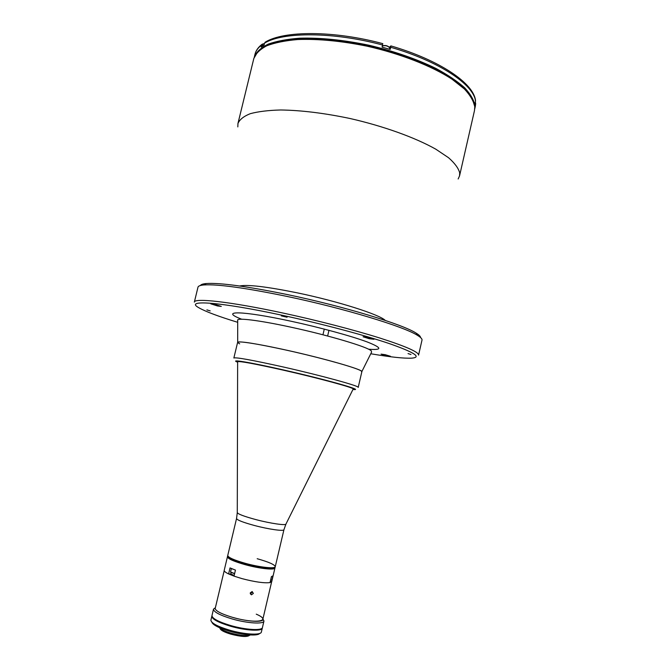 <?xml version="1.0" encoding="UTF-8"?>
<svg xmlns="http://www.w3.org/2000/svg" width="670" height="670" viewBox="0 0 670 670"><rect width="100%" height="100%" fill="white"/><g stroke="black" fill="none" stroke-linecap="round" stroke-linejoin="round"><path stroke-width="1" d="M275.253 566.711C275.236 568.997 259.818 567.339 245.58 563.403C259.818 567.331 275.236 568.997 275.253 566.703L283.938 529.71C284.047 531.444 268.779 529.317 254.55 525.523C242.976 522.374 236.979 520.029 236.552 518.505L227.75 555.48C228.068 557.474 234.014 560.112 245.58 563.403C234.014 560.103 228.068 557.465 227.75 555.48L227.599 556.117C227.917 558.11 233.864 560.756 245.429 564.048C233.864 560.756 227.917 558.11 227.599 556.117L227.448 556.745C227.766 558.755 233.704 561.401 245.279 564.701C233.704 561.401 227.766 558.755 227.448 556.745L224.216 570.337C224.04 571.242 225.505 572.44 228.604 573.93L230.028 567.926L235.446 570.095L234.014 576.133L241.979 578.62C254.893 581.979 264.24 583.302 270.027 582.59L271.425 576.619L273.117 575.764L271.727 581.686L275.253 566.703C274.759 564.626 268.737 561.971 257.18 558.721M228.604 573.93L230.798 574.048L231.125 572.657M270.328 581.3L271.727 581.686M245.279 564.701C259.508 568.637 274.934 570.287 274.951 567.976C274.934 570.287 259.508 568.637 245.279 564.701M228.646 573.939L234.014 576.116M250.245 592.891L252.154 591.535L253.344 593.436L251.451 594.818L250.245 592.891M251.451 594.818L250.278 593.737L252.154 592.364L252.154 591.535M234.165 575.488L230.798 574.039M270.027 582.557L271.668 581.669L262.808 619.448M272.774 576.15L272.322 576.376M233.244 569.282L231.812 568.713M245.429 564.048C259.667 567.984 275.085 569.642 275.102 567.339C275.085 569.642 259.667 567.984 245.429 564.048M237.624 342.337C239.659 340.921 256.032 343.543 286.752 350.209C325.268 358.701 363.969 369.932 361.859 371.699L358.207 387.411C360.192 386.238 321.315 375.543 282.799 366.875C252.079 360.05 235.765 357.102 233.855 358.014L237.624 342.337M237.632 361.641C238.646 360.644 253.821 363.416 283.15 369.957C319.632 378.19 356.206 388.206 353.207 388.96M367.813 337.337L363.056 336.767L369.187 338.702L373.952 339.28L367.813 337.337M385.267 354.706L381.071 354.128L386.288 355.72L390.484 356.289L385.267 354.706M214.559 304.289L210.774 303.828L217.499 305.956L221.301 306.416L214.559 304.289M408.047 353.592L410.961 354.489L408.047 353.592M283.569 316.123L281.283 315.855L287.078 317.237L283.569 316.123M206.888 309.883L210.179 310.897L206.888 309.883M370.761 353.76C390.384 357.085 404.06 358.542 411.782 358.149C421.899 357.261 414.462 352.42 389.463 343.635C364.246 335.075 321.6 323.727 282.422 315.319C219.006 301.609 183.563 299.498 199.049 307.865C205.782 311.676 218.663 316.491 237.691 322.303M418.566 355.125C418.892 352.127 405.978 346.423 379.823 338.032C353.928 329.891 316.701 320.268 282.472 312.923C230.346 301.701 194.208 297.765 194.342 302.12L197.993 287.162C198.261 286.015 200.246 285.278 203.94 284.951C217.633 284.055 245.128 287.832 286.425 296.299C343.785 308.234 404.504 326.734 417.67 335.477C420.835 337.42 422.276 338.97 422 340.117L418.566 355.125M420.559 337.538C420.551 336.415 419.11 334.966 416.229 333.183C403.198 324.473 343.635 306.257 287.355 294.574C246.828 286.291 219.793 282.614 206.26 283.544C202.884 283.854 200.941 284.507 200.43 285.504M361.708 371.884L361.306 371.004C357.621 368.232 326.834 359.371 293.845 351.809C260.823 344.221 235.865 340.251 237.683 342.571L239.692 343.852M458.146 178.982L459.553 175.875L459.695 172.868C458.498 168.262 454.779 163.22 448.557 157.726L435.835 149.201C415.207 137.576 383.491 126.111 349.891 118.473C324.196 113.096 301.14 110.265 280.73 109.98C268.368 110.299 258.21 111.538 250.253 113.691C243.704 116.304 239.609 119.57 237.951 123.489L237.816 126.898M474.787 108.557L474.938 105.667C473.983 100.115 470.566 94.16 464.679 87.803C457.375 81.321 447.828 74.881 436.028 68.491C416.43 58.927 393.977 51.154 368.668 45.175C343.291 39.915 320.285 37.595 299.649 38.207C287.087 39.17 276.618 41.13 268.268 44.094C261.275 47.545 256.677 51.674 254.474 56.473M475.641 103.942L475.315 106.354L475.641 103.942L475.197 105.894L475.047 103.197L475.499 101.237C474.092 84.881 439.453 61.33 390.71 47.277L390.903 45.903L389.412 47.202M382.746 43.625L382.109 47.168L390.2 49.421L390.71 47.277M263.318 43.793L261.987 44.329L261.124 47.068L264.055 45.15L264.541 43.148L265.663 41.917M475.482 100.358L475.499 101.237M475.675 103.733L475.44 102.661M211.829 616.216L210.883 620.236C211.36 623.192 217.549 626.483 229.467 630.127C244.249 634.473 260.597 635.436 261.334 632.17L262.297 628.15C262.054 631.534 245.48 630.604 230.396 626.182C218.16 622.447 211.971 619.122 211.829 616.216L211.955 615.898M259.583 633.468C257.925 636.215 242.917 635.168 229.5 631.215C218.847 627.991 212.968 624.976 211.871 622.187M249.541 635.302L249.55 635.294C247.347 637.17 241.141 636.793 230.916 634.18C223.981 632.061 220.346 630.11 220.028 628.326L220.02 628.318M250.429 634.976C246.803 636.207 240.287 635.587 230.882 633.1C224.71 631.257 220.874 629.431 219.375 627.631M263.009 619.097L263.947 621.082C263.737 624.365 247.197 623.335 232.113 618.938C219.877 615.236 213.671 611.97 213.504 609.164L215.238 607.807M263.947 621.082L262.447 627.497C262.213 630.872 245.639 629.934 230.555 625.504C218.32 621.777 212.13 618.46 211.98 615.562L213.504 609.164M262.95 618.829L263.009 619.398C263.109 622.597 247.255 621.643 232.766 617.422C220.949 613.846 215.062 610.73 215.103 608.067L215.413 607.598M256.258 614.164C272.816 621.207 255.496 624.055 232.817 617.397M237.616 361.557L237.582 361.708C239.383 360.937 254.558 363.735 283.117 370.108C318.845 378.173 355.008 388.031 353.224 389.044L353.257 388.893M270.63 580.002L271.769 579.977M271.685 580.002L270.596 580.153M231.359 568.52L230.53 571.996L234.626 573.562M234.584 573.721L230.673 572.23M237.632 362.202C228.88 358.885 249.282 362.16 282.732 369.773C326.382 379.614 366.23 390.978 352.956 389.463M389.429 49.195L389.68 47.821C387.696 45.82 385.258 45.225 382.369 46.046M382.763 45.803C385.258 45.116 387.469 45.635 389.404 47.344M475.449 102.56L475.34 101.949M264.424 43.642L263.503 43.793M368.575 349.221C382.712 350.276 382.16 347.814 366.909 341.842C351.206 336.005 319.866 327.446 290.839 321.19C241.401 310.436 218.73 310.495 241.686 319.222M237.683 342.236L237.691 320.478C235.647 317.429 258.469 320.092 290.947 327.186C328.844 335.327 368.115 347.085 371.289 350.896L371.582 352.127L361.85 371.582M385.292 320.428C379.706 314.607 337.638 301.182 297.212 292.832C266.668 286.659 247.473 284.373 239.634 285.99M253.829 58.457L258.134 51.087C263.293 46.8 270.781 43.416 280.613 40.945C302.028 36.85 333.878 38.282 367.227 45.267C400.543 52.763 431.756 65.057 451.907 78.264C461.044 84.897 467.735 91.388 471.973 97.736L474.812 106.689L474.477 110.617L474.779 106.907C473.807 101.329 470.332 95.333 464.352 88.934L451.982 79.169C431.815 66.029 400.467 53.701 367.009 46.171C341.399 40.979 318.317 38.768 297.748 39.538C285.261 40.602 274.943 42.679 266.802 45.761C260.044 49.329 255.722 53.558 253.829 58.457L237.951 123.489M261.61 45.074C258.017 47.796 255.806 50.861 254.985 54.27L254.407 56.657M382.612 45.016C333.359 31.716 282.723 31.775 264.541 43.148M389.739 49.287L390.359 46.632M237.632 361.85L237.28 512.458C237.54 513.932 243.713 516.302 255.798 519.577C270.613 523.505 286.417 525.757 285.998 523.974L353.115 389.144M215.263 608.209L224.207 570.639M272.774 576.217L271.92 579.86M389.689 48.114L389.689 47.738C387.662 45.568 385.233 44.982 382.386 45.97M475.139 103.967L475.357 101.857M262.548 46.071L262.992 44.245M324.28 329.112L322.948 334.791M416.229 333.183L417.67 335.477M474.477 110.617L459.553 175.875M206.26 283.544L203.94 284.951M328.97 330.335L327.63 336.013M254.985 54.27C255.898 50.543 258.235 47.235 261.987 44.329M265.044 42.277C283.762 30.443 333.936 30.502 382.821 43.651M390.903 45.903C439.26 59.957 473.941 83.239 475.549 100.793M475.315 106.354L474.77 108.749M215.103 608.067L213.537 609.055M263.009 619.398L263.972 620.973M236.552 518.505L237.272 512.692M283.938 529.71L285.897 524.183"/></g></svg>
